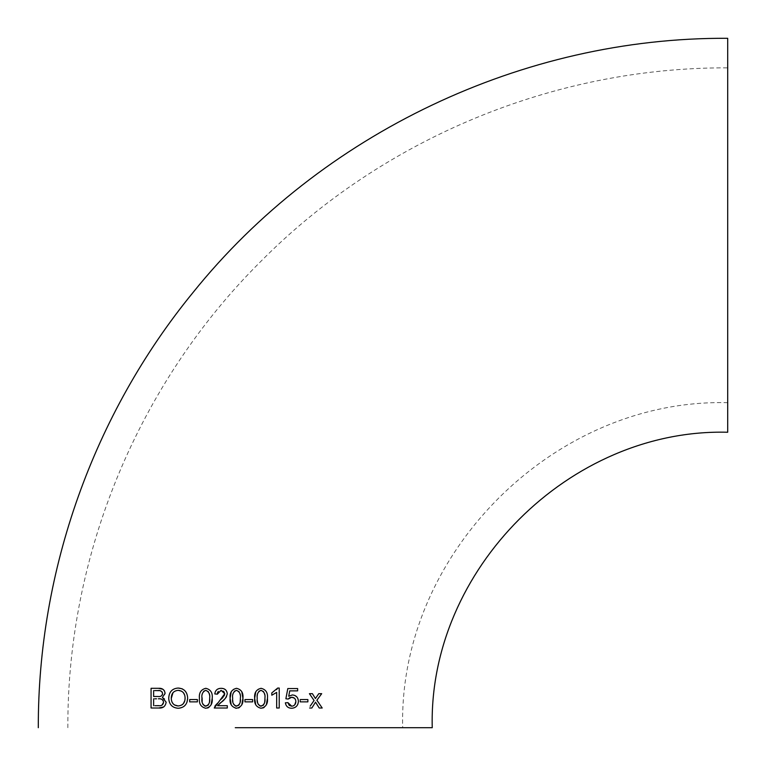<?xml version="1.0" encoding="UTF-8"?>
<svg xmlns="http://www.w3.org/2000/svg" width="766" height="766" viewBox="0 0 766 766"><rect width="100%" height="100%" fill="white"/><g stroke="black" fill="none" stroke-linecap="round" stroke-linejoin="round"><path stroke-width="0.57" stroke-dasharray="3.83 2.87" d="M727.7 432.244L727.7 38.3M727.7 67.848L727.7 402.696L727.7 67.848C554.708 67.149 382.943 138.292 261.11 261.11C138.292 382.943 67.149 554.708 67.848 727.7M310.153 706.185L312.442 702.862M314.07 700.488L313.16 699.157M309.416 693.68L312.404 693.68L315.42 698.535M320.159 695.767L316.885 700.229L322.208 708.004L320.657 708.004M319.211 708.004L317.181 704.777M314.529 703.763L311.839 708.004M310.872 708.004L309.646 708.004M156.609 690.606L154.675 690.606M162.172 691.928L159.271 690.654M157.997 696.495L160.63 696.265M160.975 696.141L162.21 695.164M153.631 690.606L153.631 696.495M164.508 690.97L164.881 694.781L162.392 697.443L164.364 698.41L166.002 700.928L165.533 704.912M162.928 689.266L163.417 689.63M165.513 704.94L163.704 706.941M156.551 698.793L154.789 698.793M161.798 699.31L158.38 698.793M154.895 705.697L161.99 705.151M153.631 698.793L153.631 705.697M187.048 702.106L185.659 704.72L183.495 706.75L178.2 708.263C172.35 707.841 169.19 704.557 168.721 698.391L169.516 693.728L171.306 690.875M171.756 690.425L174.418 688.73M174.447 688.72L178.2 688.05M184.357 690.214L187.048 694.255M187.067 694.293L187.651 698.18M171.278 698.448L171.699 701.321M171.708 701.35L171.986 702.049M178.229 690.348L175.366 690.894M175.328 690.903L173.011 692.598M185.094 698.18L184.711 695.202M183.342 692.608L181.59 691.171M178.172 705.955L180.958 705.438M180.996 705.429L181.915 704.94M195.301 701.867L191.672 701.867M189.7 701.867L189.7 699.559M207.5 708.043L205.805 708.263C200.989 707.123 198.863 703.801 199.419 698.295C198.863 692.818 200.998 689.486 205.805 688.308C210.631 689.448 212.766 692.78 212.211 698.295M211.081 704.864L208.907 707.43M209.128 703.198L209.558 695.825L208.371 691.688M203.593 691.267L202.339 694.025L202.483 703.15M202.492 703.188L202.971 704.414M214.25 708.004L214.825 705.668M214.853 705.61L219.785 700.411M223.04 697.386L224.189 695.815M223.653 691.267L221.096 690.348L218.32 691.411M217.324 694.188L214.767 693.91L215.399 691.449L216.768 689.716M217.218 689.381L221.154 688.308M225.434 689.678L227.253 692.991L226.544 696.61M225.96 697.548L225.539 698.113M221.259 705.697L224.898 705.697M238.255 708.033L234.137 707.832L231.208 704.825M241.788 704.844L239.691 707.372M231.227 691.746L233.85 688.883L236.502 688.308L240.361 689.668L241.807 691.746M239.825 703.198L240.246 695.825L239.059 691.669M234.281 691.277L233.046 693.948L232.673 698.295L233.611 704.299M252.627 699.559L252.627 701.867M250.559 701.867L246.939 701.867M255.787 691.736L258.401 688.883L261.062 688.308C265.888 689.448 268.023 692.78 267.458 698.295M262.748 708.052L258.716 707.841L255.767 704.844M266.338 704.854L264.136 707.449M258.851 691.267L257.74 693.402M257.73 693.45L257.232 698.295L258.152 704.27M264.385 703.169L264.806 695.825L263.609 691.669M279.226 688.05L279.226 708.004L276.67 708.004M276.67 698.965L276.67 692.397L271.806 695.212L271.806 692.914L276.574 689.63M288.715 696.246L292.392 694.953L294.738 695.423M296.701 696.773L298.328 700.105L297.936 704.011M297.218 705.39L296.49 706.309M296.452 706.338L293.11 708.129L289.146 707.832L287.384 706.846L285.613 704.126L285.364 702.815L287.93 702.633M291.731 706.214L293.522 705.821M295.858 701.57L295.599 699.865M286.762 698.879L285.881 698.774M286.312 696.486L287.374 690.846M290.257 688.557L293.952 688.557M305.816 701.867L302.206 701.867M300.205 701.302L300.205 700.679M727.7 402.696C554.067 398.215 398.224 554 402.696 727.7"/><path stroke-width="1.15" d="M236.502 708.263C241.328 707.085 243.464 703.763 242.908 698.295C243.492 692.809 241.357 689.477 236.502 688.308C231.686 689.496 229.551 692.828 230.116 698.295C229.522 703.763 231.658 707.085 236.502 708.263L235.66 708.196M235.267 727.7L432.244 727.7L235.267 727.7M38.3 727.7C37.879 570.555 93.529 414.042 193.07 292.449C321.193 133.207 523.293 37.122 727.7 38.3L727.7 432.244C569.808 428.175 428.175 569.837 432.244 727.7M300.205 700.679L300.205 701.867L307.875 701.867L307.875 699.559L300.205 699.559L307.875 699.559L307.875 701.867L305.816 701.867M293.952 688.557L297.648 688.557L297.648 690.865L297.648 688.557L287.805 688.557L285.881 698.774L288.188 699.052L291.722 697.261C294.316 697.414 295.695 698.851 295.858 701.57C295.733 704.366 294.355 705.907 291.731 706.214L287.93 702.633L285.364 702.815C285.996 706.367 288.112 708.177 291.693 708.263C295.829 707.956 298.07 705.63 298.414 701.292C298.146 697.414 296.136 695.298 292.392 694.953L288.715 696.246L289.73 690.865L297.648 690.865L289.73 690.865L288.715 696.246M279.226 688.05L277.694 688.05L271.806 692.914L271.806 695.212L276.67 692.397L276.67 708.004L279.226 708.004L279.226 688.05L277.694 688.05L276.574 689.63M261.062 688.308C256.246 689.486 254.12 692.818 254.666 698.295C254.092 703.782 256.217 707.104 261.062 708.263C265.869 707.104 268.004 703.782 267.458 698.295C268.033 692.799 265.898 689.477 261.062 688.308M246.939 701.867L244.948 701.867L244.948 699.559L244.948 701.867L252.627 701.867L252.627 699.559L244.948 699.559L252.627 699.559M224.898 705.697L227.301 705.697L227.301 708.004L227.301 705.697L217.582 705.697L220.484 702.786C224.065 700.612 226.334 697.606 227.301 693.766C226.87 690.204 224.821 688.375 221.154 688.308C217.429 688.385 215.303 690.262 214.767 693.91L217.324 694.188L221.096 690.348L224.744 693.757L214.25 708.004L227.301 708.004L214.25 708.004M205.805 708.263C210.621 707.104 212.756 703.782 212.211 698.295C212.776 692.799 210.64 689.467 205.805 688.308C201.008 689.477 198.873 692.809 199.419 698.295C198.844 703.782 200.979 707.104 205.805 708.263M189.7 699.559L189.7 701.867L197.369 701.867L197.369 699.559L189.7 699.559L197.369 699.559L197.369 701.867L195.301 701.867M168.721 698.391C169.171 704.538 172.331 707.822 178.2 708.263C184.146 707.803 187.297 704.442 187.651 698.18C187.335 691.918 184.185 688.538 178.2 688.05C172.149 688.5 168.98 691.947 168.721 698.391M162.392 697.443L165.14 693.287C164.393 689.668 162.191 688.002 158.543 688.308L151.065 688.308L151.065 708.004L158.715 708.004C162.909 708.387 165.389 706.463 166.165 702.231L162.392 697.443M309.646 708.004L311.839 708.004L315.535 702.173L319.211 708.004L322.208 708.004L316.885 700.229L321.691 693.68L318.761 693.68L315.42 698.535L312.404 693.68L309.416 693.68L314.07 700.488L310.153 706.185M312.442 702.862L314.07 700.488M313.16 699.157L309.416 693.68L310.326 693.68M315.42 698.535L318.761 693.68L321.691 693.68L320.159 695.767M320.657 708.004L319.211 708.004M317.181 704.777L315.535 702.173L314.529 703.763M311.839 708.004L310.872 708.004M159.271 690.654L156.609 690.606M154.675 690.606L157.652 690.606C160.333 690.099 161.971 691.104 162.584 693.613L162.172 691.928M162.382 694.819L162.584 693.613C162.028 695.959 160.496 696.916 157.997 696.495L153.631 696.495L157.997 696.495M163.704 706.941L158.715 708.004L151.065 708.004L151.065 688.308L158.543 688.308L162.928 689.266M163.417 689.63L164.508 690.97M154.789 698.793L156.551 698.793M161.99 705.151L163.598 702.25L162.995 700.239L161.798 699.31M158.38 698.793C161.224 698.391 162.966 699.54 163.598 702.25C163.091 704.892 161.463 706.041 158.734 705.697L154.895 705.697M153.631 696.495L153.631 690.606M153.631 705.697L153.631 698.793M187.651 698.18L187.048 702.106M178.2 688.05L182.021 688.758M182.107 688.797L184.357 690.214M171.986 702.049L173.135 703.81M173.193 703.877L174.504 704.979L178.172 705.955C173.805 705.601 171.507 703.092 171.278 698.448C171.268 693.489 173.585 690.788 178.229 690.348C182.71 690.788 184.999 693.393 185.094 698.18C184.989 702.929 182.691 705.524 178.172 705.955M173.011 692.598L171.278 698.448M184.711 695.202L183.342 692.608M181.59 691.171L178.229 690.348M181.915 704.94L183.294 703.753M183.352 703.695L184.845 700.574L185.094 698.18M191.672 701.867L189.7 701.867M212.211 698.295L211.081 704.864M208.907 707.43L207.5 708.043M202.971 704.414L204.953 706.108L208.007 705.314M208.275 705.007L209.128 703.198M208.371 691.688L205.786 690.348L203.593 691.267M205.786 690.348C208.965 691.679 210.257 694.322 209.645 698.295C210.238 702.24 208.955 704.883 205.815 706.214C202.664 704.892 201.391 702.25 201.975 698.295C201.391 694.35 202.655 691.708 205.786 690.348M219.785 700.411L222.916 697.52M224.189 695.815L224.744 693.757L223.653 691.267M218.32 691.411L217.544 692.675M217.534 692.713L217.324 694.188L216.395 694.092M215.399 693.986L214.767 693.91M221.154 688.308L223.461 688.615M223.796 688.73L225.434 689.678M226.544 696.61L225.96 697.548M225.539 698.113L224.859 698.879M224.821 698.927L217.582 705.697L221.259 705.697M231.208 704.825L230.116 698.295L231.227 691.746M241.807 691.746L242.908 698.295L241.788 704.844M239.547 707.468L238.255 708.033M233.611 704.299L235.631 706.099L238.714 705.295M239.049 704.892L239.825 703.198M239.059 691.669L236.483 690.348L234.281 691.277M236.483 690.348C239.672 691.698 240.964 694.341 240.342 698.295C240.936 702.221 239.662 704.864 236.512 706.214C233.352 704.864 232.069 702.221 232.673 698.295C232.079 694.369 233.343 691.727 236.483 690.348M252.627 701.867L250.559 701.867M255.767 704.844L254.666 698.295L255.787 691.736M267.458 698.295L266.338 704.854M264.136 707.449L262.748 708.052M263.609 691.669L261.034 690.348L258.851 691.267M258.152 704.27L260.191 706.099L263.265 705.304M263.533 704.998L264.385 703.169M261.062 706.214C257.912 704.873 256.639 702.231 257.232 698.295C256.639 694.36 257.903 691.717 261.034 690.348C264.222 691.679 265.515 694.331 264.902 698.295C265.486 702.24 264.213 704.873 261.062 706.214M279.226 708.004L278.297 708.004M277.302 708.004L276.67 708.004L276.67 698.965M294.738 695.423L296.701 696.773M297.936 704.011L297.218 705.39M285.364 702.815L285.881 702.776M287.93 702.633L289.136 705.227M289.404 705.467L291.731 706.214M293.522 705.821L294.738 704.844M294.757 704.816L295.858 701.57M295.599 699.865L294.699 698.42M294.412 698.152L291.722 697.261L289.74 697.682L288.188 699.052L285.881 698.774L286.312 696.486M287.374 690.846L287.805 688.557L290.257 688.557M302.206 701.867L300.205 701.867L300.205 701.302"/></g></svg>

